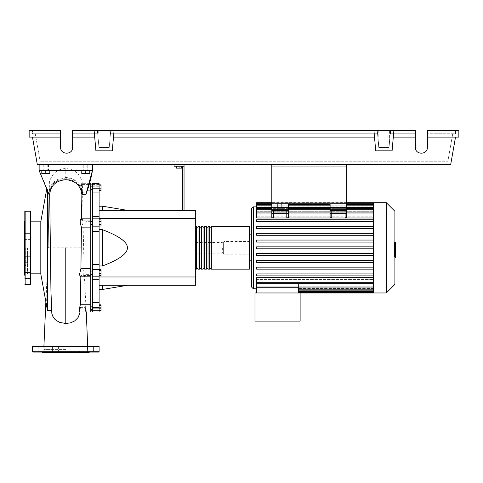 <?xml version="1.0" encoding="UTF-8"?>
<svg xmlns="http://www.w3.org/2000/svg" width="483" height="483" viewBox="0 0 483 483"><rect width="100%" height="100%" fill="white"/><g stroke="black" fill="none" stroke-linecap="round" stroke-linejoin="round"><path stroke-width="0.36" stroke-dasharray="2.42 1.81" d="M346.758 166.218L346.758 202.196L346.758 166.218L346.758 202.196L346.758 166.218L271.814 166.218L271.814 202.196L271.814 166.218L346.758 166.218L271.814 166.218L271.814 202.196L346.758 202.196L271.814 202.196L271.814 166.218L346.758 166.218M331.773 210.522L331.773 213.546L330.106 213.546L330.106 217.779L330.106 212.979L330.106 216.233L288.466 216.233L330.106 216.233L330.106 212.834L288.466 212.834L288.466 217.779L288.466 210.522L286.799 210.522L288.466 210.522L288.466 203.862L271.814 203.862L288.466 203.862L271.814 203.862L271.814 164.552L346.758 164.552L271.814 164.552L271.814 203.862L271.814 164.552L346.758 164.552L346.758 210.522L330.106 210.522L331.773 210.522L331.773 217.779L331.773 211.977L331.773 216.233L345.097 216.233L345.097 210.522L346.758 210.522L346.758 217.779L346.758 212.979L346.758 217.779L345.097 217.779L345.097 211.977L345.097 216.233L331.773 216.233L331.773 210.522L345.097 210.522L345.097 213.504L331.773 213.504L345.097 213.504L345.097 216.233L345.097 212.979L345.097 217.779L345.097 210.522M330.106 212.979L288.466 212.979L330.106 212.979L330.106 211.977L330.106 212.979L288.466 212.979L288.466 211.977L288.466 217.779L286.799 217.779L286.799 210.522L286.799 213.504L273.481 213.504L273.481 216.233L286.799 216.233L286.799 211.977L286.799 217.779L286.799 210.522L271.814 210.522L271.814 203.862L346.758 203.862L346.758 211.802L330.106 211.802L330.106 217.779L331.773 217.779L331.773 213.546M85.775 187.833L85.775 189.499L85.775 187.833M92.434 187.833L92.434 189.499L92.434 187.833M90.768 247.827L90.768 310.768L90.768 247.827M92.434 247.827L92.434 310.768L92.434 247.827M90.768 221.311L85.775 221.311L85.775 224.643L85.775 221.311L85.775 224.643L85.775 221.311L92.434 221.311L92.434 224.643L92.434 221.311M90.768 224.643L92.434 224.643M92.434 274.344L92.434 271.017L92.434 274.344L92.434 271.017L92.434 274.344L85.775 274.344L85.775 271.017L85.775 274.344L85.775 271.017L85.775 274.344L90.768 274.344M85.775 307.822L85.775 309.488L85.775 307.822M92.434 307.822L92.434 309.488L92.434 307.822M92.434 271.017L90.768 271.017M222.349 247.827L222.349 253.158L222.349 247.827M195.7 247.827L195.7 253.158L195.7 247.827M181.711 166.218L181.711 168.15L181.711 166.218L179.042 166.218L181.711 166.218L181.711 168.15L176.38 168.15L181.711 168.15L176.38 168.15L176.38 166.218L176.38 168.15L176.38 166.218L179.042 166.218L179.042 168.15L179.042 166.218L176.38 166.218L181.711 166.218L179.042 166.218L179.042 168.15M179.042 166.218L176.38 166.218M182.375 210.353L182.375 166.218L174.049 166.218L174.049 164.552L184.041 164.552L184.041 210.353L182.375 210.353L184.041 210.353M184.041 166.218L182.375 166.218M184.041 164.552L174.049 164.552M99.1 285.302L99.1 265.976L99.1 285.302L102.432 285.302L99.1 285.302L99.1 289.468L99.1 285.302L195.7 285.302L195.7 218.684L99.1 218.684L99.1 229.679L99.1 218.684M195.7 276.976L99.1 276.976M102.432 265.976L99.1 265.976L99.1 229.679L102.432 229.679C119.21 236.054 127.542 242.104 127.409 247.827C127.542 253.557 119.21 259.606 102.432 265.976L102.432 229.679M195.7 218.684L195.7 210.353L99.1 210.353L102.432 210.353L99.1 210.353L99.1 206.193L99.1 210.353M127.409 210.353L102.432 210.353L127.409 210.353M127.409 285.302L102.432 285.302L127.409 285.302M99.1 229.679L99.1 265.976M102.432 210.353L102.432 206.193M102.432 289.468L102.432 285.302M99.1 271.881L99.1 275.654L99.1 269.707L99.1 271.881L101.032 271.881L101.032 275.654M101.032 269.707L101.032 271.881M99.1 274.857L101.032 274.857M99.1 305.159L99.1 310.491L99.1 305.159L101.032 305.159L101.032 310.491L101.032 305.159M99.1 307.822L101.032 307.822M99.1 310.491L101.032 310.491M99.1 310.001L99.1 304.851L99.1 310.798L99.1 310.001L101.032 310.001M99.1 307.025L101.032 307.025M101.032 304.851L101.032 310.798M99.1 305.648L101.032 305.648M99.1 308.619L101.032 308.619M99.1 275.757L99.1 274.217L101.032 274.217L101.032 275.757L101.032 269.605L101.032 274.217L99.1 274.217L99.1 275.757L101.032 275.757M99.1 269.605L99.1 274.217L99.1 271.144L101.032 271.144L99.1 271.144L99.1 269.605L101.032 269.605M101.032 222.18L101.032 225.947L101.032 220.006L101.032 222.18L99.1 222.18L99.1 225.156L101.032 225.156M99.1 225.156L99.1 225.947L101.032 225.947M99.1 225.947L99.1 223.774L101.032 223.774M99.1 223.774L99.1 220.803L101.032 220.803M99.1 220.803L99.1 220.006L101.032 220.006M99.1 220.006L99.1 222.18M101.032 185.17L101.032 190.501L101.032 185.17L99.1 185.17L99.1 187.833L101.032 187.833L99.1 187.833L99.1 190.501L101.032 190.501L99.1 190.501L99.1 185.17L101.032 185.17M101.032 184.862L101.032 190.803M99.1 185.659L99.1 190.803L99.1 184.862L99.1 185.659L101.032 185.659M99.1 188.63L101.032 188.63M99.1 221.437L99.1 224.517L99.1 219.904L99.1 221.437L101.032 221.437L101.032 226.056M101.032 219.904L101.032 221.437M99.1 224.517L99.1 226.056L99.1 224.517L101.032 224.517M99.1 192.946L92.434 192.946L92.434 188.189L99.1 188.189L99.1 311.988L99.1 308.728L99.1 311.988L92.434 311.988L92.434 302.708L99.1 302.708M92.434 192.946L92.434 216.336L99.1 216.336M99.1 231.291L92.434 231.291L92.434 218.817L99.1 218.829L92.434 218.847L92.434 216.336M92.434 186.758L92.434 184.554L92.434 186.758L99.1 186.758L99.1 184.554L99.1 186.927L92.434 186.758M99.1 185.152L99.1 186.927L99.1 183.667L99.1 185.152L92.434 185.152L92.434 183.667L92.434 185.152L99.1 185.152M92.434 276.831L99.1 276.831L92.434 276.807L92.434 302.708M92.434 308.903L92.434 311.1L92.434 308.903L99.1 308.903L92.434 308.903M99.1 269.496L92.434 269.496L92.434 264.37L99.1 264.37M92.434 231.291L92.434 264.37M92.434 269.496L92.434 276.844L99.1 276.831M99.1 188.189L99.1 183.667L92.434 183.667L92.434 188.189M195.7 268.482L195.7 227.179L195.7 268.482M196.364 226.509L196.364 269.146M249.995 227.179L249.995 268.482M198.03 227.179L198.03 268.482L198.03 227.179M196.364 227.179L196.364 268.482L196.364 227.179M201.363 227.179L201.363 268.482L201.363 227.179M199.696 227.179L199.696 268.482L199.696 227.179M204.689 227.179L204.689 268.482L204.689 227.179M203.029 227.179L203.029 268.482L203.029 227.179M208.022 227.179L208.022 268.482L208.022 227.179M206.356 227.179L206.356 268.482L206.356 227.179M211.355 227.179L211.355 268.482L211.355 227.179M209.688 227.179L209.688 268.482L209.688 227.179M211.355 269.146L211.355 226.509M209.688 226.509L209.688 269.146M208.022 269.146L208.022 226.509M206.356 226.509L206.356 269.146M204.689 269.146L204.689 226.509M203.029 226.509L203.029 269.146M201.363 269.146L201.363 226.509M199.696 226.509L199.696 269.146M198.03 269.146L198.03 226.509M340.932 210.522L336.935 210.522L340.932 210.522L336.935 210.522L340.932 210.522L340.932 203.862L340.932 210.522M336.935 203.862L336.935 210.522L336.935 203.862L340.932 203.862L336.935 203.862M281.637 210.522L277.64 210.522L281.637 210.522L277.64 210.522L281.637 210.522L281.637 203.862L281.637 210.522M277.64 203.862L277.64 210.522L277.64 203.862L281.637 203.862L277.64 203.862M251.661 287.137L251.661 208.523M251.661 234.841L251.661 260.82L251.661 234.841M249.995 234.841L249.995 260.82L249.995 234.841M256.654 288.798L256.654 282.821L373.45 282.821L373.45 279.428L373.45 282.821L256.654 282.821L256.654 288.798M373.45 277.665L256.654 277.665L256.654 287.82L298.458 288.013L298.458 283.962L298.458 292.964L300.124 292.964L300.124 321.11L254.988 321.11L254.988 292.964L300.124 292.964L256.654 292.964L298.458 292.964L298.458 286.135L373.45 286.135L373.45 290.79L373.45 277.665L373.45 282.682L373.45 279.428L256.654 279.428L256.654 277.665L256.654 279.428L373.45 279.428L373.45 283.467L373.45 275.521L373.45 277.665L373.45 275.908L256.654 275.908L256.654 273.909L373.45 273.909L373.45 269.14L373.45 273.909L256.654 273.909L256.654 275.908L373.45 275.908L256.654 275.908L256.654 273.909L373.45 273.909L373.45 275.521L373.45 273.909M373.45 269.14L256.654 269.14L256.654 267.141L373.45 267.141L373.45 262.372L373.45 267.141L256.654 267.141L256.654 269.14L373.45 269.14L256.654 269.14L256.654 267.141L373.45 267.141L373.45 269.14L373.45 267.141M373.45 262.372L256.654 262.372L256.654 260.373L373.45 260.373L373.45 255.598L373.45 260.373L256.654 260.373L256.654 262.372L373.45 262.372L256.654 262.372L256.654 260.373L373.45 260.373L373.45 262.372L373.45 260.373M373.45 255.598L256.654 255.598L256.654 253.599L373.45 253.599L373.45 248.83L373.45 253.599L256.654 253.599L256.654 255.598L373.45 255.598L256.654 255.598L256.654 253.599L373.45 253.599L373.45 255.598L373.45 253.599M373.45 248.83L256.654 248.83L256.654 246.831L373.45 246.831L373.45 242.055L373.45 246.831L256.654 246.831L256.654 248.83L373.45 248.83L373.45 247.827L373.45 248.83L256.654 248.83L256.654 246.831L373.45 246.831L373.45 247.827L373.45 235.287L373.45 240.057L256.654 240.057L373.45 240.057L256.654 240.057L256.654 242.055L256.654 240.057L256.654 242.055L373.45 242.055L256.654 242.055L373.45 242.055L373.45 240.908L373.45 242.055M256.654 235.287L256.654 233.289L373.45 233.289L373.45 228.519L373.45 233.289L256.654 233.289L256.654 235.287L373.45 235.287L256.654 235.287L256.654 233.289L373.45 233.289L373.45 233.983L373.45 233.289M373.45 228.519L373.45 227.058L373.45 228.519L256.654 228.519L256.654 226.521L373.45 226.521L373.45 221.745L373.45 226.521L256.654 226.521L256.654 228.519L373.45 228.519L256.654 228.519L256.654 226.521L373.45 226.521L373.45 227.058L373.45 226.521M373.45 221.745L373.45 220.133L373.45 221.745L256.654 221.745L256.654 219.747L373.45 219.747L373.45 217.996L373.45 219.747L256.654 219.747L256.654 221.745L373.45 221.745L256.654 221.745L256.654 219.747L373.45 219.747L373.45 220.133L373.45 219.747M373.45 240.057L373.45 207.642L373.45 216.233L346.758 216.233L346.758 212.834L346.758 216.233L373.45 216.233L373.45 212.834L346.758 212.834L373.45 212.834L373.45 203.228L373.45 208.825L256.654 208.825L373.45 208.825L373.45 203.216L373.45 207.267L373.45 206.869L256.654 206.869L373.45 206.869L373.45 207.267L256.654 207.267L373.45 207.267L373.45 203.216L256.654 203.216L256.654 207.599L256.654 207.267L256.654 207.599L373.45 207.599L256.654 207.599L256.654 204.822L256.654 209.525L256.654 208.825L256.654 209.525L373.45 209.525L256.654 209.525L256.654 207.642L256.654 217.996L256.654 216.233L271.814 216.233L271.814 212.834L256.654 212.834L256.654 211.693L373.45 211.693L373.45 209.525L373.45 211.693L256.654 211.693L256.654 212.834L271.814 212.834L271.814 216.233L256.654 216.233L256.654 217.996L373.45 217.996L373.45 212.979L373.45 217.996M256.654 203.216L256.654 202.691M249.995 254.161L249.995 241.5L249.995 254.161L224.009 254.161L224.009 241.5L223.345 242.164L223.345 253.49L223.345 242.164M249.995 241.5L224.009 241.5L224.009 254.161L223.345 253.49M373.45 292.964L373.45 288.786L298.458 288.786L373.45 288.786L373.45 292.964L373.45 288.055L298.458 288.055L373.45 288.055L373.45 292.432L373.45 286.135L298.458 286.135L298.458 292.964M256.654 287.82L256.654 292.964M373.45 283.962L298.458 283.962L373.45 283.962L373.45 286.135L373.45 283.962M373.45 286.836L298.458 286.836L373.45 286.836L373.45 288.055L373.45 286.836M373.45 288.393L298.458 288.393L373.45 288.393L373.45 288.786L373.45 288.393M273.481 212.979L273.481 217.779L273.481 211.977L273.481 216.233L273.481 211.977L273.481 212.979L286.799 212.979M271.814 213.546L271.814 217.779L271.814 211.977L271.814 217.779L273.481 217.779L273.481 213.546L271.814 213.546L271.814 210.522L273.481 210.522L273.481 213.504L286.799 213.504L286.799 216.233L273.481 216.233L273.481 210.522L286.799 210.522M346.758 216.233L346.758 211.977L346.758 216.233M256.654 212.979L256.654 216.233L256.654 212.979L271.814 212.979L271.814 211.977L271.814 212.979L256.654 212.979L271.814 212.979M346.758 210.522L330.106 210.522L330.106 213.546M288.466 210.522L271.814 210.522M331.773 212.979L331.773 211.977L331.773 212.979L345.097 212.979L345.097 211.977L345.097 212.979L331.773 212.979L345.097 212.979M288.466 212.979L288.466 216.233L288.466 212.834L330.106 212.834L330.106 211.802L346.758 211.802L346.758 212.834L346.758 207.189L330.106 207.189L346.758 207.189L346.758 203.862L330.106 203.862L330.106 210.522M273.481 210.522L273.481 213.546M346.758 212.979L346.758 211.977L346.758 212.979L373.45 212.979M330.106 207.189L330.106 211.802L330.106 203.862L346.758 203.862L330.106 203.862L330.106 207.189M288.466 211.802L271.814 211.802L271.814 212.834L271.814 211.802L288.466 211.802L288.466 207.189L271.814 207.189L288.466 207.189L288.466 211.802M271.814 207.189L271.814 211.802L271.814 207.189M288.466 203.862L288.466 207.189L288.466 203.862M256.654 204.212L256.654 207.267L256.654 204.212L373.45 204.212M256.654 205.818L256.654 208.825L256.654 204.822L256.654 205.818L373.45 205.818M256.654 208.644L256.654 211.693L256.654 207.642L256.654 208.644L373.45 208.644M373.45 203.693L373.45 206.869L373.45 202.691L373.45 203.693L256.654 203.693L373.45 203.693M373.45 275.908L373.45 246.831M373.45 203.228L373.45 202.691M256.654 282.682L256.654 279.428L256.654 283.678L256.654 282.682L373.45 282.682M373.45 287.017L373.45 282.821L373.45 288.013L373.45 287.017L256.654 287.017M386.315 292.964L386.315 202.691M394.895 284.384L394.895 211.27M395.559 250.556L395.559 247.839L395.559 250.556L394.436 250.556L394.436 244.603L394.436 251.057L394.436 250.556L395.559 250.556M395.559 245.098L395.559 247.839L395.559 244.603L395.559 245.098L394.436 245.098L395.559 245.098M395.559 244.603L394.436 244.603M394.895 257.572L395.559 257.572L395.559 242.206L395.559 251.082L394.436 251.082L394.436 242.206L394.436 257.572L394.436 242.2L394.436 251.082L395.559 251.082L395.559 242.2L395.559 253.581L395.559 242.08M394.895 247.839L394.436 247.839L394.436 253.581L394.436 242.08L394.436 247.839L395.559 247.839M394.895 253.581L394.436 253.581M394.895 252.198L395.559 252.198M394.895 242.08L394.436 242.08M395.559 243.462L394.895 243.462M395.559 244.579L394.436 244.579L395.559 244.579M395.559 249.264L395.559 242.206L395.559 253.454L395.559 242.206L394.436 242.206L394.436 249.264L394.436 242.206L395.559 242.206L395.559 249.264L394.436 249.264M394.436 256.111L394.436 254.408L394.436 256.111M395.559 254.408L395.559 256.111L395.559 254.408L394.436 254.408M395.559 257.813L395.559 256.111L395.559 257.813M394.895 257.813L394.436 257.813M395.559 242.206L394.436 242.2L395.559 242.206M395.559 253.448L394.436 253.454M395.559 246.505L394.436 246.505L395.559 246.505M395.559 251.082L394.436 251.082M271.814 202.196L346.758 202.196L271.814 202.196M346.758 164.552L346.758 203.862L346.758 164.552L271.814 164.552M271.814 203.862L346.758 203.862L271.814 203.862M41.804 170.547L48.469 170.547L43.138 170.547L45.8 170.547L45.8 173.614L41.804 173.614L49.797 173.614L41.804 173.614L41.804 170.547L41.804 173.614L41.804 170.547L45.8 170.547L41.804 170.547L45.8 170.547L45.8 173.614L49.797 173.614L49.797 170.547L45.8 170.547L49.797 170.547L49.797 173.614L49.797 170.547L43.802 170.547L45.8 170.547L45.8 173.614M45.8 164.552L48.469 164.552L45.8 164.552M89.772 170.547L89.772 173.614L89.772 170.547L83.776 170.547L85.775 170.547L85.775 173.614L89.772 173.614L81.778 173.614L85.775 173.614L81.778 173.614L81.778 170.547L89.772 170.547L89.772 173.614L85.775 173.614L85.775 170.547L81.778 170.547L81.778 173.614L81.778 170.547L85.775 170.547L83.776 170.547L85.775 170.547L85.775 173.614M85.775 164.552L87.773 164.552L85.775 164.552M40.807 273.976L40.807 221.679M27.483 247.827L27.483 273.813L27.483 247.827M47.467 190.978L47.467 268.234L48.197 247.827L48.928 193.731C50.178 184.772 55.799 179.839 65.791 178.945C75.861 179.899 81.482 185.049 82.665 194.407L83.052 220.182L82.623 218.817L82.044 222.995L83.13 227.143L84.108 268.524L83.112 273.879L83.716 276.693L84.368 275.479L85.853 304.743L85.334 309.325L85.563 311.988L86.107 308.347L86.059 307.623L85.926 309.192L85.243 310.291L83.372 310.967L80.027 311.088L80.256 307.623L78.989 311.988M50.836 310.617L47.467 310.291L46.603 302.968L47.467 268.234M47.467 310.291L47.467 310.617M50.401 247.827L51.458 310.611M48.988 194.426L48.711 192.862L49.652 192.874C50.6 183.975 55.98 179.06 65.791 178.136C75.408 179.042 80.782 183.969 81.911 192.91L81.953 190.918L87.296 190.918M81.953 190.918C80.552 185.237 80.703 179.905 82.038 188.038C82.195 183.401 82.345 183.401 82.502 188.038L82.056 184.874L81.416 183.667L90.768 183.667L90.768 188.038L82.038 188.038C82.195 183.401 82.345 183.401 82.502 188.038L90.768 188.038L90.768 183.667L90.768 190.918L82.587 190.918L82.629 192.759C81.428 183.48 75.813 178.372 65.791 177.454C55.569 178.408 49.954 183.498 48.952 192.711L49.302 185.037L49.652 192.874M82.502 187.978C81.85 183.987 83.746 182.616 78.602 174.659C75.916 171.036 71.647 168.996 65.785 168.549C60.52 168.664 56.209 170.747 52.858 174.798C50.449 178.577 49.29 181.354 49.381 183.135L48.928 193.731L39.141 170.547L92.434 170.547L39.141 170.547L48.711 192.862M40.807 247.827L40.807 221.848L40.807 247.827M45.8 170.547L49.797 170.547M85.775 170.547L81.778 170.547M80.824 276.844L80.842 275.479L90.768 275.479L84.368 275.479M83.052 220.182L90.768 220.182L90.768 218.817L90.768 268.524L84.096 268.518L90.768 268.524L90.768 311.988L90.768 307.623L90.768 311.988L85.563 311.988M80.256 307.623L86.059 307.623M90.768 307.623L90.768 311.1L90.768 307.623M85.853 304.743L90.768 304.743M90.768 276.844L90.768 275.479L90.768 276.844L83.964 276.844M90.768 227.137L83.136 227.137L90.768 227.137M82.629 192.759L86.554 192.826L85.805 194.468L82.665 194.407M90.768 190.918L90.768 220.182L81.494 220.182L81.512 218.817M90.768 220.182L90.768 218.817L90.768 220.182M86.584 192.989L81.911 192.91M80.842 275.479L80.347 276.844M81.023 218.817L81.494 220.182M89.566 183.667L80.866 183.667L82.038 188.038M82.502 188.038C81.144 179.905 81.295 185.249 82.587 190.918M79.78 313.322L80.027 311.088M86.554 192.826L92.434 170.547L39.141 170.547L92.434 170.547L39.141 170.547L48.892 192.711M85.805 194.468C88.932 186.335 91.142 178.36 92.434 170.547L92.434 164.552L39.141 164.552L39.141 170.547L39.141 164.552L92.434 164.552L39.141 164.552L39.141 170.547M48.934 193.393L48.197 247.827L83.372 247.827M51.548 310.611L51.802 313.346M65.791 349.426L43.802 349.426L65.791 349.426M92.434 164.552L92.434 170.547L92.434 164.552L39.141 164.552M24.15 274.145L24.15 221.516M25.816 247.827L25.816 265.668L25.816 247.827M30.809 284.137L30.809 211.518M24.814 275.527L24.814 272.527L24.814 278.522L30.809 278.522L30.809 272.527L30.809 278.522L30.809 275.527L30.809 278.522L24.814 278.522L24.814 217.133L24.814 247.827L24.814 217.133L30.809 217.133L30.809 222.252M30.809 239.357L24.814 239.357L24.814 233.361L24.814 239.357L30.809 239.357L30.809 233.361L24.814 233.361L30.809 233.361L30.809 239.357M24.814 257.179L24.814 262.299L24.814 256.304L24.814 258.151L24.814 256.304L30.809 256.304L30.809 262.299L24.814 262.299L30.809 262.299L30.809 256.304L30.809 262.299M30.809 220.133L30.809 223.128L30.809 220.133M24.814 220.133L24.814 223.128L24.814 220.133M30.809 275.527L30.809 272.527L30.809 275.527M30.809 257.179L30.809 256.304L24.814 256.304M24.814 247.827L24.814 274.809L24.814 247.827M24.15 247.827L24.15 229.993L24.15 247.827M79.526 352.759L52.049 352.759L79.526 352.759L79.526 351.093L52.049 351.093L52.049 352.759M98.767 346.094L32.808 346.094M65.791 352.089L32.808 352.089M93.406 352.089L93.406 346.094L87.411 346.094L93.406 346.094L90.406 346.094L93.406 346.094L93.406 352.089L52.593 352.089L58.588 352.089L58.588 346.094L52.593 346.094L58.588 346.094L52.593 346.094L52.593 352.089L56.734 352.089L38.169 352.089L41.17 352.089L38.169 352.089L38.169 346.094L43.289 346.094M42.136 352.089L44.164 352.089L42.136 352.089M72.987 346.094L72.987 352.089L72.987 346.094L78.983 346.094L78.983 352.089L78.983 346.094L72.987 346.094M52.593 352.089L52.593 346.094L58.588 346.094L58.588 352.089M41.17 346.094L44.164 346.094L41.17 346.094M87.411 346.094L87.411 352.089L87.411 346.094L90.406 346.094M88.769 352.759L42.806 352.759M52.049 351.093L79.526 351.093M100.096 130.241L108.089 130.241L100.096 130.241L108.089 130.241L100.096 130.241L100.096 150.829L100.096 130.241M108.089 150.829L108.089 130.241L108.089 150.829L100.096 150.829L108.089 150.829M379.904 130.241L387.897 130.241L379.904 130.241L387.897 130.241L379.904 130.241L379.904 150.829L379.904 130.241M387.897 150.829L387.897 130.241L387.897 150.829L379.904 150.829L387.897 150.829M415.38 137.106L393.295 137.106L415.38 137.106L393.295 137.106L393.893 130.241L415.38 130.241L72.619 130.241L378.932 130.241L377.253 130.241L378.763 147.496L389.044 147.496L390.24 133.773L415.38 133.773L390.24 133.773L389.044 147.496L378.763 147.496L377.561 133.773L378.763 147.496L389.044 147.496L390.24 133.773L415.38 133.773L390.24 133.773L390.554 130.241L415.38 130.241L415.38 147.4C415.09 155.097 427.66 155.097 427.37 147.4L427.37 130.241L427.37 147.4L427.37 130.241L458.85 130.241L458.85 137.106L427.37 137.106M415.38 147.4C415.09 155.097 427.66 155.097 427.37 147.4M378.932 130.241L378.932 147.496L377.253 130.241L378.201 130.241L377.253 130.241L377.561 133.773L110.438 133.773L377.561 133.773L110.438 133.773L109.236 147.496L98.955 147.496L97.753 133.773L72.619 133.773L72.619 147.4L72.619 130.241L72.619 133.773L97.753 133.773L72.619 133.773L97.753 133.773L98.955 147.496L97.445 130.241L98.387 130.241L97.445 130.241L98.955 147.496L97.445 130.241L97.989 136.454L98.387 130.241M60.623 137.106L29.149 137.106L29.149 130.241L60.623 130.241L32.476 130.241L60.623 130.241L60.623 147.4L60.623 133.773L35.271 133.773L40.113 161.219L447.886 161.219L40.113 161.219L35.271 133.773L60.623 133.773L60.623 147.4C60.333 155.097 72.909 155.097 72.619 147.4L72.619 130.241L94.1 130.241L94.704 137.106L94.1 130.241L114.091 130.241L112.285 150.829L95.906 150.829L94.704 137.106L72.619 137.106M452.722 133.773L447.886 161.219L452.722 133.773L427.37 133.773L455.517 133.773L455.517 130.241L455.517 133.773L427.37 133.773L452.722 133.773M109.804 130.241L110.202 136.454L110.746 130.241L109.804 130.241L110.746 130.241L109.236 147.496L110.438 133.773L109.236 147.496L98.955 147.496L97.989 136.454M110.202 136.454L109.236 147.496L110.746 130.241L110.438 133.773L377.561 133.773L378.763 147.496L377.253 130.241L378.201 141.121L377.253 130.241L390.554 130.241L388.875 130.241L390.554 130.241L389.6 130.241L390.554 130.241L389.044 147.496L378.932 147.496M393.893 130.241L392.093 150.829L393.893 130.241L114.091 130.241L112.285 150.829L113.487 137.106L374.506 137.106L373.908 130.241L375.708 150.829L374.506 137.106L113.487 137.106L114.091 130.241M60.623 147.4C60.333 155.097 72.909 155.097 72.619 147.4M97.385 130.241L97.385 133.773M32.476 133.773L60.623 133.773L32.476 133.773L32.476 130.241L32.476 133.773M109.067 147.496L109.067 130.241M99.124 130.241L99.124 147.496M378.201 141.121L378.201 130.241M109.236 147.496L98.955 147.496L109.236 147.496M390.614 133.773L390.614 130.241M377.193 130.241L377.193 133.773M110.806 133.773L110.806 130.241M389.6 141.121L390.554 130.241L389.6 141.121L389.6 130.241M388.875 147.496L390.554 130.241L389.044 147.496L388.875 130.241M373.908 130.241L375.708 150.829L392.093 150.829L375.708 150.829L392.093 150.829L393.295 137.106M455.517 137.106L450.681 164.552L37.318 164.552L32.476 137.106M94.704 137.106L95.906 150.829L112.285 150.829L95.906 150.829L94.1 130.241M374.506 137.106L113.487 137.106M92.434 310.509L99.1 310.509L92.434 310.509M99.1 279.319L92.434 279.319M99.1 307.472L92.434 307.472M92.434 226.165L99.1 226.165M249.331 269.146L249.331 226.509M253.327 288.798L253.327 206.857M373.45 289.836L298.458 289.836M373.45 291.442L298.458 291.442M373.45 291.967L298.458 291.967L373.45 291.967M346.758 213.546L345.097 213.546M288.466 213.546L286.799 213.546M346.758 208.644L330.106 208.644M288.466 208.644L271.814 208.644M346.758 204.212L330.106 204.212M288.466 204.212L271.814 204.212M346.758 205.818L330.106 205.818M288.466 205.818L271.814 205.818M395.559 245.424L394.436 245.424M395.559 245.593L394.436 245.593M395.559 250.254L394.436 250.254M395.559 250.067L394.436 250.067M65.785 178.136L65.785 168.549M65.785 178.945L65.785 179.694M30.477 284.469L30.477 211.186M25.152 284.469L25.152 211.186M99.1 346.426L32.476 346.426M99.1 351.757L32.476 351.757M90.768 189.499L92.434 189.499M92.434 306.162L90.768 306.162M195.7 253.158L222.349 253.158M195.7 242.502L222.349 242.502M90.768 309.488L92.434 309.488M92.434 186.166L90.768 186.166M92.434 218.847L99.1 218.847L92.434 218.847M99.1 186.927L92.434 186.927L99.1 186.927M92.434 184.554L99.1 184.554M99.1 308.728L92.434 308.728L99.1 308.728M92.434 311.1L99.1 311.1M92.434 218.817L99.1 218.817M298.458 292.444L373.45 292.444M298.458 290.838L373.45 290.838M345.097 211.977L331.773 211.977M330.106 211.977L288.466 211.977M286.799 211.977L273.481 211.977M271.814 211.977L256.654 211.977M373.45 211.977L346.758 211.977M271.814 203.216L346.758 203.216M271.814 204.822L288.466 204.822M330.106 204.822L346.758 204.822M271.814 207.642L288.466 207.642M330.106 207.642L346.758 207.642M346.758 202.691L271.814 202.691M373.45 204.822L256.654 204.822M373.45 207.642L256.654 207.642M256.654 283.678L373.45 283.678M373.45 288.013L298.458 288.013M48.469 164.552L48.469 170.547M87.773 164.552L87.773 170.547L87.773 164.552M47.799 164.552L47.799 170.547M27.483 273.813L30.809 273.813M46.706 189.233L47.467 185.037L49.302 185.037M81.029 311.1L90.768 311.1M82.623 218.817L90.768 218.817M82.267 184.554L90.768 184.554M80.256 307.635L79.991 311.988M27.483 221.848L30.809 221.848M47.419 269.472L45.867 301.815M43.923 346.094L43.802 349.426M87.773 349.426L87.652 346.094M86.294 311.988L86.107 308.347M83.776 164.552L83.776 170.547L83.776 164.552M43.802 164.552L43.802 170.547M43.138 164.552L43.138 170.547M24.15 265.668L25.816 265.668M30.809 217.133L24.814 217.133M30.809 223.128L24.814 223.128L30.809 223.128M30.809 272.527L24.814 272.527L30.809 272.527M24.15 229.993L25.816 229.993M38.169 346.094L38.169 352.089M44.164 346.094L44.164 352.089L44.164 346.094"/><path stroke-width="0.72" d="M271.814 164.552L271.814 203.862L346.758 203.862L346.758 164.552M90.768 274.344L92.434 274.344M90.768 271.017L92.434 271.017M176.38 166.218L176.38 168.15L181.711 168.15L181.711 166.218M179.042 166.218L179.042 168.15M184.041 210.353L184.041 166.218L174.049 166.218L174.049 164.552M184.041 166.218L184.041 164.552M182.375 166.218L182.375 210.353M99.1 210.353L195.7 210.353L195.7 285.302L99.1 285.302M195.7 276.976L99.1 276.976M195.7 218.684L99.1 218.684M99.1 265.976L102.432 265.976C119.21 259.606 127.542 253.557 127.409 247.827C127.542 242.104 119.21 236.054 102.432 229.679L99.1 229.679M99.1 206.193L102.432 206.193L102.432 210.353M102.432 285.302L102.432 289.468L99.1 289.468M102.432 229.679L102.432 265.976M99.1 273.475L101.032 273.475L101.032 269.707L99.1 269.707M99.1 270.504L101.032 270.504M99.1 275.654L101.032 275.654L101.032 273.475M99.1 310.491L101.032 310.491L101.032 304.851L99.1 304.851M99.1 307.822L101.032 307.822M99.1 305.159L101.032 305.159M99.1 310.798L101.032 310.798L101.032 310.491M99.1 184.862L101.032 184.862L101.032 190.803L99.1 190.803M99.1 190.012L101.032 190.012M99.1 187.036L101.032 187.036M99.1 221.437L101.032 221.437L101.032 219.904L99.1 219.904M99.1 226.056L101.032 226.056L101.032 221.437M99.1 224.517L101.032 224.517M99.1 264.37L92.434 264.37L92.434 269.496L99.1 269.496L99.1 183.667L92.434 183.667L92.434 192.946L99.1 192.946M92.434 264.37L92.434 231.291L99.1 231.291M99.1 226.165L92.434 226.165L92.434 231.291M99.1 302.708L92.434 302.708L92.434 307.472L99.1 307.472L99.1 269.496M92.434 302.708L92.434 279.319L99.1 279.319M92.434 276.831L92.434 279.319M99.1 216.336L92.434 216.336L92.434 218.829L99.1 218.829M92.434 216.336L92.434 192.946M99.1 307.472L99.1 311.988L92.434 311.988L92.434 307.472M99.1 276.831L92.434 276.844L92.434 269.496M92.434 226.165L92.434 218.817M195.7 268.482A0.664 0.664 0 0 0 196.364 269.146L196.364 226.509A0.664 0.664 0 0 0 195.7 227.179M249.331 269.146L211.355 269.146L211.355 226.509L249.331 226.509A0.664 0.664 0 0 1 249.995 227.179L249.995 268.482A0.664 0.664 0 0 1 249.331 269.146L249.331 226.509M198.03 227.179L196.364 227.179M198.03 268.482L196.364 268.482M209.688 269.146L208.022 269.146L208.022 226.509L209.688 226.509L209.688 269.146M206.356 269.146L204.689 269.146L204.689 226.509L206.356 226.509L206.356 269.146M203.029 269.146L201.363 269.146L201.363 226.509L203.029 226.509L203.029 269.146M199.696 269.146L198.03 269.146L198.03 226.509L199.696 226.509L199.696 269.146M201.363 227.179L199.696 227.179M201.363 268.482L199.696 268.482M204.689 227.179L203.029 227.179M204.689 268.482L203.029 268.482M208.022 227.179L206.356 227.179M208.022 268.482L206.356 268.482M211.355 227.179L209.688 227.179M211.355 268.482L209.688 268.482M386.315 292.964L386.315 202.691L394.895 211.27L394.895 284.384L386.315 292.964L254.988 292.964L254.988 321.11L300.124 321.11L300.124 292.964M386.315 202.691L373.45 202.691L373.45 292.964M256.654 206.857L253.327 206.857L251.661 208.523L251.661 287.137L253.327 288.798L256.654 288.798M251.661 260.82L249.995 260.82M251.661 234.841L249.995 234.841M373.45 282.682L256.654 282.682L256.654 277.665L373.45 277.665M373.45 235.287L256.654 235.287L373.45 235.287M373.45 217.996L256.654 217.996L256.654 203.216L271.814 203.216M256.654 282.682L256.654 287.82L298.458 287.82L298.458 292.964M256.654 287.82L256.654 292.964M345.097 210.522L345.097 213.546L346.758 213.546L346.758 210.522L330.106 210.522L330.106 217.779L331.773 217.779L331.773 210.522M346.758 213.546L346.758 217.779L345.097 217.779L345.097 213.546M286.799 210.522L286.799 213.546L288.466 213.546L288.466 210.522L271.814 210.522L271.814 217.779L273.481 217.779L273.481 210.522M288.466 213.546L288.466 217.779L286.799 217.779L286.799 213.546M373.45 253.599L256.654 253.599L256.654 255.598L373.45 255.598M373.45 273.909L256.654 273.909L256.654 275.908L373.45 275.908M373.45 260.373L256.654 260.373L256.654 262.372L373.45 262.372M373.45 267.141L256.654 267.141L256.654 269.14L373.45 269.14M373.45 248.83L256.654 248.83L256.654 246.831L373.45 246.831M271.814 202.691L256.654 202.691L256.654 203.216M373.45 240.057L256.654 240.057L256.654 242.055L373.45 242.055M373.45 219.747L256.654 219.747L256.654 221.745L373.45 221.745M373.45 233.289L256.654 233.289L256.654 235.287M373.45 226.521L256.654 226.521L256.654 228.519L373.45 228.519M271.814 210.522L271.814 203.862L288.466 203.862L288.466 210.522M330.106 210.522L330.106 203.862L346.758 203.862L346.758 210.522M394.895 242.08L395.559 242.08L395.559 253.581L394.895 253.581M395.559 252.198L394.895 252.198M395.559 253.581L395.559 257.572L394.895 257.572M395.559 257.572L394.895 257.813M46.706 189.233L40.807 221.679L40.807 273.976L47.467 310.617L47.467 190.978M51.458 310.611L47.467 310.617M81.512 218.817L81.875 194.577C80.715 185.514 75.354 180.557 65.791 179.694C55.986 180.618 50.618 185.532 49.683 194.438L50.963 291.762L51.85 313.594L52.732 316.172L54.899 319.287L56.312 320.525L59.826 322.439L65.791 323.501L70.524 322.843L74.654 320.96L78.071 317.542L79.78 313.322M49.683 194.438L48.988 194.426L39.141 170.547L92.434 170.547C91.124 178.402 88.92 186.438 85.823 194.655L92.434 170.547L92.434 164.552M41.804 170.547L41.804 173.614L49.797 173.614L49.797 170.547M45.8 170.547L45.8 173.614M81.778 170.547L81.778 173.614L89.772 173.614L89.772 170.547M85.775 170.547L85.775 173.614M78.989 311.988L90.768 311.988L90.768 304.743L80.347 304.743L80.824 276.844M90.768 304.743L90.768 268.518L80.927 268.524L81.41 227.137L90.768 227.143L90.768 183.667L89.566 183.667M80.256 307.623C78.681 315.755 78.844 310.412 80.347 304.743M90.768 276.844L80.347 276.844L79.508 274.549L80.921 268.518L90.768 268.524L90.768 227.143L81.404 227.143L80.365 223.726L80.178 220.616L81.023 218.817L90.768 218.817M87.296 190.918L90.768 190.918M81.875 194.577L85.823 194.655M39.141 164.552L39.141 170.547M30.809 211.518A0.332 0.332 0 0 0 30.477 211.186L30.477 284.469A0.332 0.332 0 0 0 30.809 284.137L30.809 211.518M24.814 284.137A0.332 0.332 0 0 0 25.152 284.469L25.152 211.186A0.332 0.332 0 0 0 24.814 211.518L24.814 275.527M24.814 217.133L24.814 211.518M24.814 220.846L24.15 221.516L24.15 274.145L24.814 274.809M24.814 233.361L24.814 239.357L24.814 233.361M30.809 262.299L30.809 257.179M30.809 222.252L30.809 217.133M24.814 256.304L24.814 257.179M99.1 351.757L32.476 351.757L32.476 346.426L32.808 346.094L98.767 346.094L99.1 346.426L99.1 351.757L98.767 352.089L93.406 352.089M32.476 351.757L32.808 352.089L98.767 352.089M89.44 352.089L88.769 352.759L42.806 352.759L42.136 352.089M38.169 352.089L65.791 352.089M43.289 346.094L38.169 346.094M58.588 352.089L52.593 352.089M90.406 346.094L87.411 346.094M427.37 137.106L458.85 137.106L458.85 130.241L427.37 130.241L427.37 147.4C427.66 155.097 415.09 155.097 415.38 147.4L415.38 130.241L393.893 130.241L392.093 150.829L375.708 150.829L373.908 130.241L393.893 130.241M427.37 147.4C427.66 155.097 415.09 155.097 415.38 147.4M94.1 130.241L114.091 130.241L112.285 150.829L95.906 150.829L94.1 130.241L72.619 130.241L72.619 147.4C72.909 155.097 60.333 155.097 60.623 147.4L60.623 130.241L29.149 130.241L29.149 137.106L60.623 137.106M114.091 130.241L373.908 130.241M393.295 137.106L415.38 137.106M72.619 147.4C72.909 155.097 60.333 155.097 60.623 147.4M72.619 137.106L94.704 137.106M113.487 137.106L374.506 137.106M455.517 137.106L450.681 164.552L37.318 164.552L32.476 137.106M99.1 188.189L92.434 188.189M253.327 206.857L253.327 288.798M373.45 289.836L298.458 289.836M373.45 291.442L298.458 291.442M330.106 213.546L331.773 213.546M330.106 212.979L288.466 212.979M286.799 212.979L273.481 212.979M271.814 212.979L256.654 212.979M373.45 212.979L346.758 212.979M345.097 212.979L331.773 212.979M271.814 213.546L273.481 213.546M373.45 208.644L346.758 208.644M330.106 208.644L288.466 208.644M271.814 208.644L256.654 208.644M373.45 204.212L346.758 204.212M330.106 204.212L288.466 204.212M271.814 204.212L256.654 204.212M373.45 205.818L346.758 205.818M330.106 205.818L288.466 205.818M271.814 205.818L256.654 205.818M373.45 287.017L256.654 287.017M395.559 247.839L394.895 247.839M395.559 243.462L394.895 243.462M65.785 323.501L65.785 247.827M32.476 346.426L99.1 346.426M92.434 189.499L90.768 189.499M92.434 310.768L90.768 310.768M92.434 306.162L90.768 306.162M92.434 224.643L90.768 224.643M127.409 210.353L102.432 206.193M127.409 285.302L102.432 289.468M92.434 221.311L90.768 221.311M92.434 309.488L90.768 309.488M92.434 184.886L90.768 184.886M92.434 186.166L90.768 186.166M373.45 290.838L298.458 290.838M373.45 292.444L298.458 292.444M286.799 211.977L273.481 211.977M346.758 211.977L373.45 211.977M330.106 211.977L288.466 211.977M331.773 211.977L345.097 211.977M271.814 211.977L256.654 211.977M346.758 203.216L373.45 203.216M256.654 204.822L271.814 204.822M288.466 204.822L330.106 204.822M346.758 204.822L373.45 204.822M256.654 207.642L271.814 207.642M288.466 207.642L330.106 207.642M346.758 207.642L373.45 207.642M373.45 202.691L346.758 202.691M373.45 283.678L256.654 283.678M373.45 288.013L298.458 288.013M30.809 273.813L40.807 273.813M79.991 311.988L79.725 313.594M48.197 247.827L48.203 247.393M30.809 221.848L40.807 221.848M45.867 301.815L43.923 346.094M87.652 346.094L86.294 311.988M25.152 211.186L30.477 211.186M25.152 284.469L30.477 284.469"/></g></svg>
